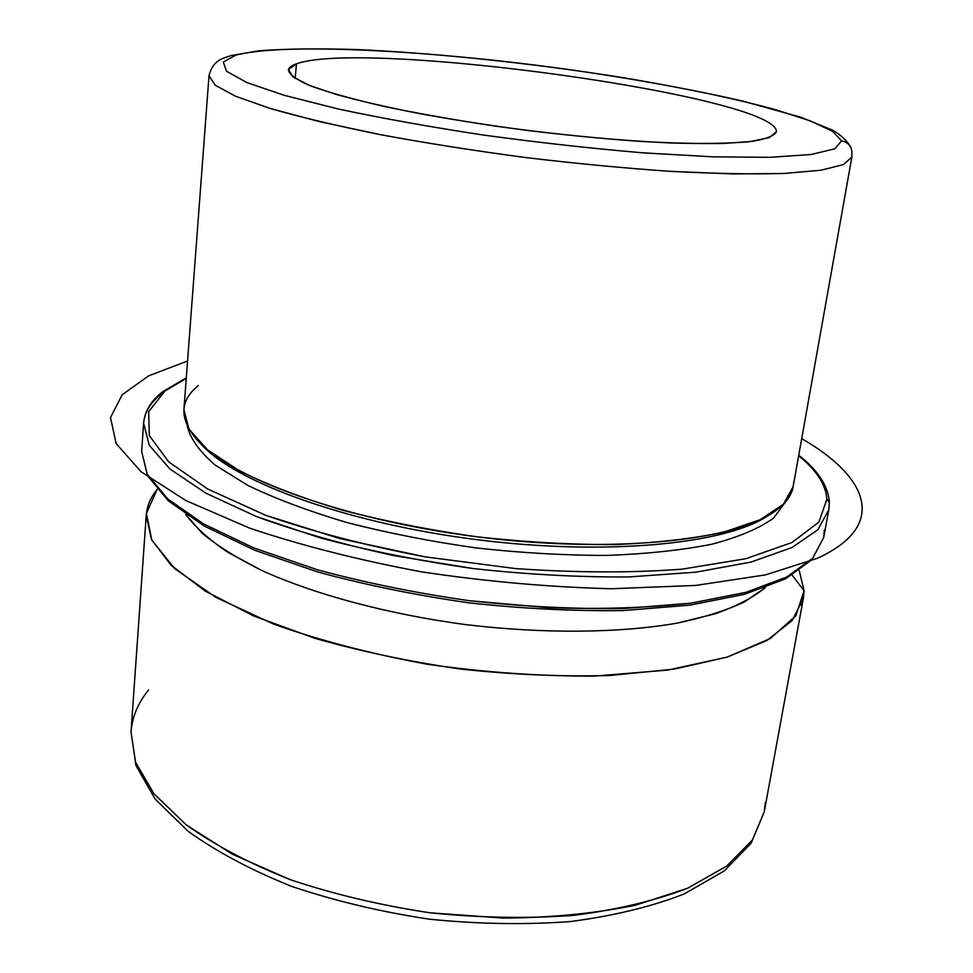<?xml version="1.0" encoding="UTF-8"?>
<svg xmlns="http://www.w3.org/2000/svg" width="973" height="973" viewBox="0 0 973 973"><rect width="100%" height="100%" fill="white"/><g stroke="black" fill="none" stroke-linecap="round" stroke-linejoin="round"><path stroke-width="1.46" d="M296.461 63.841C363.768 39.066 777.67 96.278 776.418 131.671L776.393 131.878C774.18 135.831 766.238 138.981 752.543 141.328L724.131 143.432C700.001 143.87 671.431 143.14 638.397 141.28C603.455 138.75 566.87 135.186 528.643 130.613C490.477 125.541 454.16 119.886 419.679 113.646C387.23 107.237 359.378 100.827 336.111 94.417L309.122 85.308C296.437 79.628 289.516 74.605 288.361 70.226C288.64 67.721 291.341 65.592 296.461 63.841L295.16 78.472L296.461 63.841L288.507 69.484L292.861 76.891L310.326 85.794C328.448 92.362 352.858 99.197 383.544 106.3C417.332 113.367 454.586 119.971 495.281 126.113C557.347 134.736 619.558 140.671 671.188 142.995C703.248 143.895 729.215 143.481 749.113 141.754L769.315 137.631L776.418 131.671C777.67 96.278 363.768 39.066 296.461 63.841M841.584 140.878L834.834 148.82L811.081 154.5L770.069 157.334L713.051 156.848L643.007 152.834C591.207 148.431 538.069 142.508 483.617 135.077C430.334 126.977 381.951 118.305 338.446 109.037L284.347 95.354L246.728 82.523L226.551 71.26L223.328 62.077L235.551 55.242C283.666 42.313 431.453 50.414 568.925 69.557C628.789 78.108 683.301 87.838 732.499 98.772C763.087 106.093 788.908 113.427 809.962 120.774L832.633 131.331L841.584 140.878C847.094 141.949 850.511 145.172 851.825 150.56C850.511 145.172 847.094 141.949 841.584 140.878L832.633 131.331L809.962 120.774L775.809 109.767C722.015 94.94 647.617 80.71 568.925 69.557C431.453 50.414 283.666 42.313 235.551 55.242L223.328 62.077L226.551 71.26L246.728 82.523L284.347 95.354L338.446 109.037C381.951 118.305 430.334 126.977 483.617 135.077C538.069 142.508 591.207 148.431 643.007 152.834L713.051 156.848L770.069 157.334L811.081 154.5L834.834 148.82L841.584 140.878M851.874 157.018L843.542 164.571L820.981 170.214L784.007 173.462C752.445 174.337 714.827 173.644 671.139 171.394C624.788 168.207 576.15 163.573 525.25 157.504C474.435 150.718 426.174 143.116 380.492 134.675L319.558 121.649L270.652 108.611L235.636 96.266L215.203 85.198L209.013 75.797L215.203 85.198L235.636 96.266L270.652 108.611C300.998 117.307 337.619 125.991 380.492 134.675C426.174 143.116 474.435 150.718 525.25 157.504C576.15 163.573 624.788 168.207 671.139 171.394L733.399 173.936L784.007 173.462L820.981 170.214L843.542 164.571L851.874 157.018L793.141 486.719L783.423 504.184L760.327 519.643L723.827 532.109C693.117 538.689 656.921 542.837 615.24 544.564C571.187 544.71 525.213 542.143 477.329 536.853C429.628 530.066 384.457 521.127 341.827 510.022C301.873 497.981 267.855 484.955 239.747 470.956L207.492 449.794L188.969 429.093L183.897 409.755L209.013 75.797C213.148 58.745 224.727 58.222 230.99 55.558L259.305 50.718C285.94 48.784 318.439 48.395 356.823 49.562C436.597 53.101 532.28 63.269 621.333 77.378C665.131 84.748 705.547 92.63 742.569 101.022L801.193 117.344L832.231 130.041C840.404 134.481 846.619 140.221 850.876 147.264L851.825 150.56L851.874 157.018M851.849 154.999L851.825 150.56M770.774 514.024L766.031 516.943C723.061 544.381 604.89 555.887 476.965 539.674C349.027 523.559 237.436 483.034 202.639 445.768L198.772 441.766C233.873 479.385 347.215 520.482 477.329 536.853C607.42 553.345 727.415 541.73 770.774 514.024C785.892 504.464 793.494 493.919 793.554 482.401M198.346 385.6C178.947 401.192 179.081 419.922 198.772 441.766M785.819 501.557L773.559 518.098C759.463 528.29 739.03 536.974 712.272 544.138C682.049 550.171 646.96 553.929 607.006 555.413C564.985 555.437 521.297 552.932 475.931 547.908C430.747 541.487 387.801 533.046 347.093 522.574C308.769 511.214 275.712 498.845 247.957 485.478L215.252 465.143C199.465 451.521 190.149 438.458 187.29 425.943C190.149 438.458 199.465 451.521 215.252 465.143L247.957 485.478C275.712 498.845 308.769 511.214 347.093 522.574C387.801 533.046 430.747 541.487 475.931 547.908C521.297 552.932 564.985 555.437 607.006 555.413C646.96 553.929 682.049 550.171 712.272 544.138C739.03 536.974 759.463 528.29 773.559 518.098L785.819 501.557M200.766 443.773C233.69 481.55 346.595 523.267 476.965 539.674C607.334 556.203 727.062 543.883 768.342 515.471M164.863 391.097L186.257 378.375L162.88 391.584L161.956 393.36C150.693 402.129 144.576 412.066 143.603 423.17L149.283 445.269L169.886 468.95L205.899 493.177L256.702 516.663L320.482 537.96C368.512 550.669 419.46 560.874 473.316 568.573C527.402 574.508 579.288 577.305 628.959 576.928L696.036 572.16L751.083 562.053L791.986 547.544L817.843 529.726L828.838 509.73L817.843 529.726L791.986 547.544L751.083 562.053L696.036 572.16L628.959 576.928C579.288 577.305 527.402 574.508 473.316 568.573L394.101 555.68C343.177 544.539 297.385 531.538 256.702 516.663L205.899 493.177L169.886 468.95L149.283 445.269L143.603 423.17C144.758 411.105 151.18 400.572 162.88 391.584L164.863 391.097L148.699 411.652L149.307 435.563L168.67 461.822L207.687 489.005L265.653 515.264C312.965 531.732 366.152 545.598 425.225 556.872L515.471 568.573C575.736 572.769 631.209 572.975 681.891 569.193L745.938 558.684L792.034 542.472L818.889 522.112L826.892 499.234L818.889 522.112L792.034 542.472L745.938 558.684L681.891 569.193C631.209 572.975 575.736 572.769 515.471 568.573L425.225 556.872L339.784 538.568L265.653 515.264L207.687 489.005L168.67 461.822L149.307 435.563L148.699 411.652L164.863 391.097M798.663 455.741C816.456 470.166 825.87 484.663 826.892 499.234C825.87 484.663 816.456 470.166 798.663 455.741M829.337 502.482L826.892 499.234L829.373 501.886L828.838 509.73L829.337 502.482M828.838 509.73L823.693 537.522L812.577 558.38L786.683 577.05L745.841 592.362L690.939 603.175L624.131 608.514C574.678 609.171 523.048 606.568 469.254 600.694C415.702 593.007 365.045 582.693 317.307 569.752L253.929 547.969L203.442 523.851L167.684 498.857L147.251 474.325L141.669 451.363L147.251 474.325L167.684 498.857L203.442 523.851L253.929 547.969L317.307 569.752C365.045 582.693 415.702 593.007 469.254 600.694L548.784 607.736C600.609 609.39 648.006 607.87 690.939 603.175L745.841 592.362L786.683 577.05L812.577 558.38L823.693 537.522L824.253 529.969M765.313 587.643C753.224 597.507 736.464 606.252 715.046 613.878L676.953 623.17C619.74 633.143 543.883 633.982 466.225 624.666C388.701 614.377 315.434 594.71 262.503 570.81L227.913 552.336C209.061 539.626 195.014 526.989 185.758 514.425L202.226 533.313C217.684 546.096 237.777 558.599 262.503 570.81C315.434 594.71 388.701 614.377 466.225 624.666C543.883 633.982 619.74 633.143 676.953 623.17C703.929 617.49 726.503 610.375 744.661 601.837L765.313 587.643M799.271 570.592L804.051 590.793L792.18 575.152L804.051 590.793L795.841 615.812L770.312 638.483L727.159 657.128L667.551 670.117L594.43 676.089C540.331 676.308 484.688 672.379 427.524 664.304C371.455 653.965 320.263 640.611 273.972 624.24L215.945 597.41L174.86 568.755L151.824 540.197L146.412 513.367L157.103 489.468C150.596 497.398 146.972 505.96 146.242 515.179L151.46 539.456L171.041 565.179L205.352 591.17L253.831 616.031L314.68 638.252C360.521 651.326 409.159 661.604 460.618 669.071C512.321 674.63 561.993 676.782 609.633 675.517L674.107 669.132L727.245 657.103L766.943 640.465L792.302 620.421L803.394 598.2L804.051 590.793L801.375 605.413L804.051 590.793L799.271 570.592M148.626 689.966C138.13 702.713 132.267 716.675 131.027 731.866L135.928 765.483L155.121 799.076L188.105 831.27C216.638 851.752 251.107 870.105 291.511 886.33C334.663 900.876 380.504 911.81 429.032 919.144C477.852 924.107 524.982 924.909 570.385 921.565C613.562 915.897 651.509 906.69 684.238 893.944L724.192 870.969L751.144 843.202L764.243 811.859L752.311 840.113L726.709 866.092L687.485 888.288C654.865 900.791 616.748 909.84 573.121 915.435C527.147 918.719 479.385 917.831 429.835 912.783C380.577 905.34 334.104 894.321 290.392 879.726L232.438 854.245L186.378 824.982L153.892 793.725L135.563 762.2L131.027 731.866L135.563 762.2L153.892 793.725L186.378 824.982C214.851 845.196 249.526 863.452 290.392 879.726C334.104 894.321 380.577 905.34 429.835 912.783L503.199 918.111C551.205 917.746 595.33 913.44 635.588 905.182L687.485 888.288L726.709 866.092L752.311 840.113L764.243 811.859L765.277 802.543M187.558 361.007L148.76 375.785L122.197 394.746L110.496 417.551L116.14 443.542L141.012 471.698L185.855 500.536L249.83 528.205C301.18 545.464 358.38 560.01 421.455 571.832C486.038 581.513 549.319 587.157 611.312 588.75L695.707 585.43L765.435 574.897L817.077 558.405C888.568 525.907 868.743 477.244 801.716 438.604M162.88 391.584L186.293 377.865M798.76 455.23C817.782 470.154 827.987 485.697 829.373 501.886M143.603 423.17L141.669 451.363L147.495 475.663L168.329 500.827L204.221 526.04L254.622 550.219L317.757 571.99C365.276 584.895 415.69 595.184 468.986 602.846C522.513 608.684 573.9 611.251 623.146 610.57L689.711 605.182L744.54 594.296L785.576 578.801L812.005 559.609L823.693 537.522M764.243 811.859L803.394 598.2M131.027 731.866L146.242 515.179"/></g></svg>
